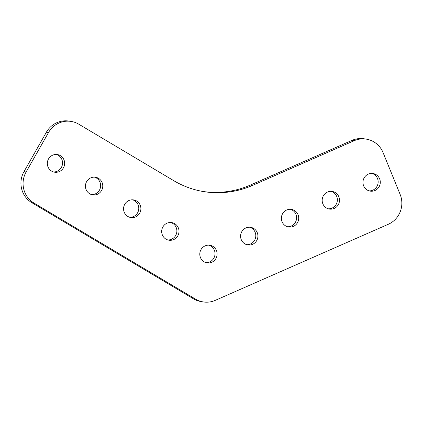 <?xml version="1.0" encoding="UTF-8"?>
<svg xmlns="http://www.w3.org/2000/svg" width="423" height="423" viewBox="0 0 423 423"><rect width="100%" height="100%" fill="white"/><g stroke="black" fill="none" stroke-linecap="round" stroke-linejoin="round"><path stroke-width="0.63" d="M170.702 222.487A8.92 8.661 -80.8 0 1 167.857 239.957M173.684 239.587A8.92 8.661 -80.8 0 1 161.734 232.502A8.92 8.661 -80.8 0 1 171.775 222.593A8.92 8.661 -80.8 0 1 173.684 239.587M132.584 199.815A8.92 8.661 -80.8 0 1 129.739 217.29M135.566 216.914A8.92 8.661 -80.8 0 1 123.616 209.829A8.92 8.661 -80.8 0 1 133.657 199.92A8.92 8.661 -80.8 0 1 135.566 216.914M94.466 177.147A8.92 8.661 -80.8 0 1 91.622 194.617M97.449 194.247A8.92 8.661 -80.8 0 1 85.499 187.162A8.92 8.661 -80.8 0 1 95.54 177.253A8.92 8.661 -80.8 0 1 97.449 194.247M56.349 154.474A8.92 8.661 -80.8 0 1 53.504 171.95M59.331 171.574A8.92 8.661 -80.8 0 1 47.381 164.489A8.92 8.661 -80.8 0 1 57.417 154.58A8.92 8.661 -80.8 0 1 59.331 171.574M249.612 227.22A8.92 8.661 -80.8 0 1 246.768 244.695M252.594 244.32A8.92 8.661 -80.8 0 1 240.645 237.234A8.92 8.661 -80.8 0 1 250.68 227.325A8.92 8.661 -80.8 0 1 252.594 244.32M208.819 245.155A8.92 8.661 -80.8 0 1 205.975 262.63M211.801 262.255A8.92 8.661 -80.8 0 1 199.852 255.175A8.92 8.661 -80.8 0 1 209.893 245.261A8.92 8.661 -80.8 0 1 211.801 262.255M290.4 209.285A8.92 8.661 -80.8 0 1 287.561 226.76M293.388 226.384A8.92 8.661 -80.8 0 1 281.432 219.299A8.92 8.661 -80.8 0 1 291.473 209.39A8.92 8.661 -80.8 0 1 293.388 226.384M331.193 191.349A8.92 8.661 -80.8 0 1 328.348 208.819M334.175 208.449A8.92 8.661 -80.8 0 1 322.226 201.364A8.92 8.661 -80.8 0 1 332.267 191.455A8.92 8.661 -80.8 0 1 334.175 208.449M371.981 173.414A8.92 8.661 -80.8 0 1 369.142 190.884M374.968 190.514A8.92 8.661 -80.8 0 1 363.019 183.429A8.92 8.661 -80.8 0 1 373.054 173.515A8.92 8.661 -80.8 0 1 374.968 190.514M193.464 298.812L195.59 299.156A22.757 22.091 99.2 0 0 203.135 301.906L201.015 301.562A22.757 22.091 -80.8 0 1 193.464 298.812L31.847 202.691A22.757 22.091 -80.8 0 1 23.984 171.643L46.387 132.219A22.757 22.091 -80.8 0 1 69.097 121.094L71.223 121.438A22.757 22.091 99.2 0 0 48.508 132.563L46.387 132.219M23.984 171.643L26.11 171.987L48.508 132.563M71.223 121.438A22.757 22.091 99.2 0 1 78.768 124.188L173.684 180.637A91.019 88.354 99.2 0 0 203.875 191.63A91.019 88.354 99.2 0 0 252.594 185.369L354.162 140.711L352.036 140.367A22.757 22.091 -80.8 0 1 364.219 138.802L366.344 139.146A22.757 22.091 99.2 0 0 354.162 140.711M202.813 191.455A91.019 88.354 99.2 0 0 250.469 185.025L352.036 140.367M366.344 139.146A22.757 22.091 99.2 0 1 383.085 152.64L400.137 194.427A22.757 22.091 99.2 0 1 388.272 224.29L215.318 300.341A22.757 22.091 99.2 0 1 203.135 301.906M195.59 299.156L33.967 203.035L31.847 202.691M26.11 171.987A22.757 22.091 99.2 0 0 33.967 203.035M250.469 185.025L252.594 185.369"/></g></svg>

